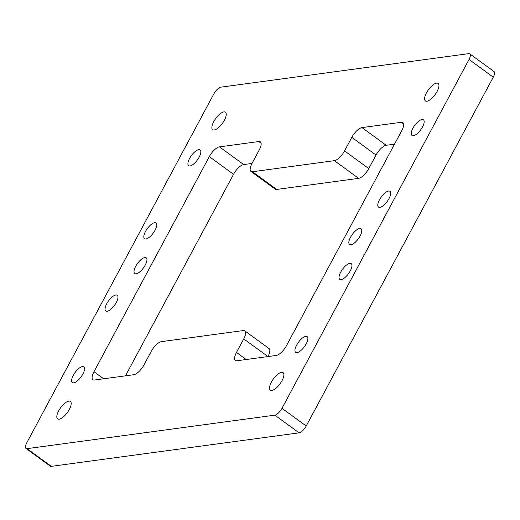 <?xml version="1.0" encoding="UTF-8"?>
<svg xmlns="http://www.w3.org/2000/svg" width="520" height="520" viewBox="0 0 520 520"><rect width="100%" height="100%" fill="white"/><g stroke="black" fill="none" stroke-linecap="round" stroke-linejoin="round"><path stroke-width="0.78" d="M224.386 120.218A10.816 4.121 126.1 0 1 212.693 129.669A10.816 4.121 126.1 0 1 213.753 121.654A10.816 4.121 126.1 0 1 225.446 112.203A10.816 4.121 126.1 0 1 224.386 120.218M282.022 380.653A10.816 4.121 126.1 0 1 270.329 390.104A10.816 4.121 126.1 0 1 271.388 382.09A10.816 4.121 126.1 0 1 283.082 372.638A10.816 4.121 126.1 0 1 282.022 380.653M69.323 409.416A10.816 4.121 126.1 0 1 57.623 418.873A10.816 4.121 126.1 0 1 58.689 410.852A10.816 4.121 126.1 0 1 70.382 401.401A10.816 4.121 126.1 0 1 69.323 409.416M437.086 91.455A10.816 4.121 126.1 0 1 425.393 100.906A10.816 4.121 126.1 0 1 426.452 92.892A10.816 4.121 126.1 0 1 438.152 83.441A10.816 4.121 126.1 0 1 437.086 91.455M360.087 235.983A9.731 3.712 126.1 0 1 349.563 244.491A9.731 3.712 126.1 0 1 350.512 237.276A9.731 3.712 126.1 0 1 361.043 228.768A9.731 3.712 126.1 0 1 360.087 235.983M389.044 198.536A9.731 3.712 126.1 0 1 378.515 207.044A9.731 3.712 126.1 0 1 379.47 199.83A9.731 3.712 126.1 0 1 389.994 191.321A9.731 3.712 126.1 0 1 389.044 198.536M155.071 230.178A9.731 3.712 126.1 0 1 144.547 238.686A9.731 3.712 126.1 0 1 145.502 231.472A9.731 3.712 126.1 0 1 156.026 222.963A9.731 3.712 126.1 0 1 155.071 230.178M199.154 157.157A9.731 3.712 126.1 0 1 188.63 165.666A9.731 3.712 126.1 0 1 189.586 158.451A9.731 3.712 126.1 0 1 200.109 149.948A9.731 3.712 126.1 0 1 199.154 157.157M306.189 343.856A9.731 3.712 126.1 0 1 295.666 352.365A9.731 3.712 126.1 0 1 296.621 345.15A9.731 3.712 126.1 0 1 307.144 336.642A9.731 3.712 126.1 0 1 306.189 343.856M82.856 374.056A9.731 3.712 126.1 0 1 72.332 382.564A9.731 3.712 126.1 0 1 73.281 375.356A9.731 3.712 126.1 0 1 83.811 366.847A9.731 3.712 126.1 0 1 82.856 374.056M422.494 126.958A9.731 3.712 126.1 0 1 411.964 135.466A9.731 3.712 126.1 0 1 412.919 128.251A9.731 3.712 126.1 0 1 423.443 119.743A9.731 3.712 126.1 0 1 422.494 126.958M116.305 302.478A9.731 3.712 126.1 0 1 105.781 310.986A9.731 3.712 126.1 0 1 106.73 303.771A9.731 3.712 126.1 0 1 117.26 295.262A9.731 3.712 126.1 0 1 116.305 302.478M350.272 270.836A9.731 3.712 126.1 0 1 339.749 279.344A9.731 3.712 126.1 0 1 340.704 272.129A9.731 3.712 126.1 0 1 351.228 263.627A9.731 3.712 126.1 0 1 350.272 270.836M145.262 265.031A9.731 3.712 126.1 0 1 134.732 273.539A9.731 3.712 126.1 0 1 135.688 266.325A9.731 3.712 126.1 0 1 146.211 257.822A9.731 3.712 126.1 0 1 145.262 265.031M133.796 374.712L94.445 380.036A10.816 4.121 126.1 0 1 92.917 379.73A10.816 4.121 126.1 0 1 93.977 371.716L209.306 156.624A10.816 4.121 126.1 0 1 219.466 146.868L258.817 141.544A10.816 4.121 126.1 0 1 260.351 141.85A10.816 4.121 126.1 0 1 259.292 149.864L252.025 163.423A10.816 4.121 -53.9 0 0 250.958 171.438A10.816 4.121 -53.9 0 0 252.493 171.737L334.386 160.667A10.816 4.121 -53.9 0 0 344.546 150.91L351.812 137.352A10.816 4.121 126.1 0 1 361.978 127.595L401.329 122.278A10.816 4.121 126.1 0 1 402.863 122.577A10.816 4.121 126.1 0 1 401.798 130.591L286.468 345.683A10.816 4.121 126.1 0 1 276.308 355.44L236.958 360.763A10.816 4.121 126.1 0 1 235.424 360.457A10.816 4.121 126.1 0 1 236.483 352.443L243.75 338.891A10.816 4.121 -53.9 0 0 244.816 330.876A10.816 4.121 -53.9 0 0 243.282 330.57L161.388 341.647A10.816 4.121 -53.9 0 0 151.229 351.403L143.962 364.956A10.816 4.121 126.1 0 1 133.796 374.712M244.816 330.876L269.042 348.562A10.816 4.121 126.1 0 1 267.982 356.564M394.524 144.163L386.204 145.288A10.816 4.121 -53.9 0 0 376.038 155.044L368.771 168.597A10.816 4.121 126.1 0 1 358.612 178.353L276.718 189.43A10.816 4.121 126.1 0 1 275.184 189.124L250.958 171.438M252.018 163.436L243.692 164.56A10.816 4.121 -53.9 0 0 233.532 174.317L125.476 375.837M26.741 442.839L213.792 93.99A7.573 2.886 126.1 0 1 220.909 87.159L468.702 53.651A7.573 2.886 126.1 0 1 469.775 53.866A7.573 2.886 126.1 0 1 469.034 59.475L281.983 408.317A7.573 2.886 126.1 0 1 274.865 415.149L27.073 448.656A7.573 2.886 126.1 0 1 26 448.448A7.573 2.886 126.1 0 1 26.741 442.839M26 448.448L50.225 466.135A7.573 2.886 -53.9 0 0 51.298 466.349L299.091 432.841A7.573 2.886 -53.9 0 0 306.209 426.01L493.259 77.162A7.573 2.886 -53.9 0 0 494 71.552L469.775 53.866M243.75 338.891L267.963 356.571M236.483 352.443L246.168 359.515M401.329 122.278L403.618 123.948M361.978 127.595L386.204 145.288M351.812 137.352L376.038 155.044M344.546 150.91L368.771 168.597M334.386 160.667L358.612 178.353M252.493 171.737L276.718 189.43M258.817 141.544L261.105 143.215M219.466 146.868L243.692 164.56M209.306 156.624L233.532 174.317M93.977 371.716L103.662 378.788M274.865 415.149L299.091 432.841M51.298 466.349L27.073 448.656M281.983 408.317L306.209 426.01M469.034 59.475L493.259 77.162"/></g></svg>
